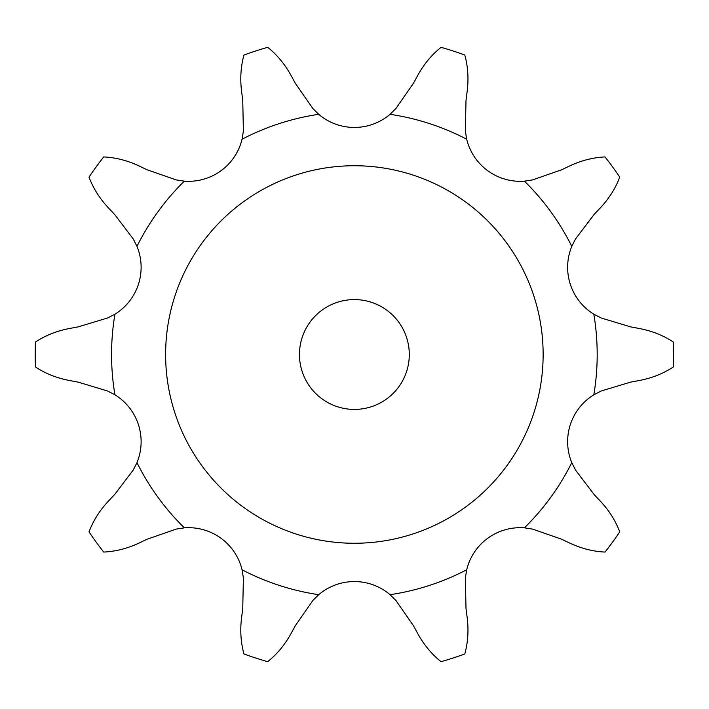 <?xml version="1.0" encoding="UTF-8"?>
<svg xmlns="http://www.w3.org/2000/svg" width="709" height="709" viewBox="0 0 709 709"><rect width="100%" height="100%" fill="white"/><g stroke="black" fill="none" stroke-linecap="round" stroke-linejoin="round"><path stroke-width="1.06" d="M267.701 47.326C276.935 54.708 284.646 63.961 290.832 75.074L295.307 83.281L312.846 108.512L318.713 114.317A55.036 55.036 0 0 0 390.047 114.317L395.914 108.512L413.444 83.281L417.92 75.074C424.106 63.961 431.816 54.708 441.051 47.326A319.174 319.174 0 0 1 464.812 55.045C467.94 66.442 468.738 78.46 467.213 91.098L466.008 100.359L465.361 131.076L466.699 139.221A55.036 55.036 0 0 0 524.412 181.149L532.565 179.909L561.581 169.797L570.027 165.791C581.566 160.438 593.238 157.487 605.052 156.937A319.174 319.174 0 0 1 619.737 177.144C615.563 188.204 609.146 198.405 600.488 207.719L594.062 214.517L575.495 238.986L571.782 246.36A55.036 55.036 0 0 0 593.823 314.202L601.161 317.986L630.576 326.867L639.757 328.586C652.245 331.032 663.429 335.508 673.302 342.013A319.174 319.174 0 0 1 673.302 366.987C663.429 373.492 652.245 377.968 639.757 380.414L630.576 382.133L601.161 391.013L593.823 394.798A55.036 55.036 0 0 0 571.782 462.64L575.495 470.014L594.062 494.483L600.488 501.281C609.146 510.595 615.563 520.796 619.737 531.856A319.174 319.174 0 0 1 605.052 552.063C593.238 551.513 581.566 548.562 570.027 543.209L561.581 539.203L532.565 529.091L524.412 527.851A55.036 55.036 0 0 0 466.699 569.779L465.361 577.924L466.008 608.641L467.213 617.902C468.738 630.54 467.94 642.558 464.812 653.955A319.174 319.174 0 0 1 441.051 661.674C431.816 654.292 424.106 645.039 417.92 633.926L413.444 625.719L395.914 600.488L390.047 594.683A55.036 55.036 0 0 0 318.713 594.683L312.846 600.488L295.307 625.719L290.832 633.926C284.646 645.039 276.935 654.292 267.701 661.674A319.174 319.174 0 0 1 243.949 653.955C240.821 642.558 240.014 630.54 241.547 617.902L242.744 608.641L243.391 577.924L242.061 569.779A55.036 55.036 0 0 0 184.349 527.851L176.186 529.091L147.171 539.203L138.734 543.209C127.195 548.562 115.514 551.513 103.7 552.063A319.174 319.174 0 0 1 89.015 531.856C93.189 520.796 99.606 510.595 108.264 501.281L114.69 494.483L133.265 470.014L136.97 462.64A55.036 55.036 0 0 0 114.929 394.798L107.591 391.013L78.185 382.133L68.995 380.414C56.507 377.968 45.332 373.492 35.45 366.987A319.174 319.174 0 0 1 35.45 342.013C45.332 335.508 56.507 331.032 68.995 328.586L78.185 326.867L107.591 317.986L114.929 314.202A55.036 55.036 0 0 0 136.97 246.36L133.265 238.986L114.69 214.517L108.264 207.719C99.606 198.405 93.189 188.204 89.015 177.144A319.174 319.174 0 0 1 103.7 156.937C115.514 157.487 127.195 160.438 138.734 165.791L147.171 169.797L176.186 179.909L184.349 181.149A55.036 55.036 0 0 0 242.061 139.221L243.391 131.076L242.744 100.359L241.547 91.098C240.014 78.46 240.821 66.442 243.949 55.045A319.174 319.174 0 0 1 267.701 47.326M543.138 354.5A188.754 188.754 0 0 0 259.999 191.031A188.754 188.754 0 0 0 259.999 517.969A188.754 188.754 0 0 0 543.138 354.5M409.288 354.5A54.912 54.912 0 0 0 326.92 306.944A54.912 54.912 0 0 0 326.92 402.056A54.912 54.912 0 0 0 409.288 354.5M318.713 114.317A242.815 242.815 0 0 0 242.061 139.221M466.699 139.221A242.815 242.815 0 0 0 390.047 114.317M571.782 246.36A242.815 242.815 0 0 0 524.412 181.149M593.823 394.798A242.815 242.815 0 0 0 593.823 314.202M524.412 527.851A242.815 242.815 0 0 0 571.782 462.64M390.047 594.683A242.815 242.815 0 0 0 466.699 569.779M242.061 569.779A242.815 242.815 0 0 0 318.713 594.683M136.97 462.64A242.815 242.815 0 0 0 184.349 527.851M114.929 314.202A242.815 242.815 0 0 0 114.929 394.798M184.349 181.149A242.815 242.815 0 0 0 136.97 246.36"/></g></svg>
